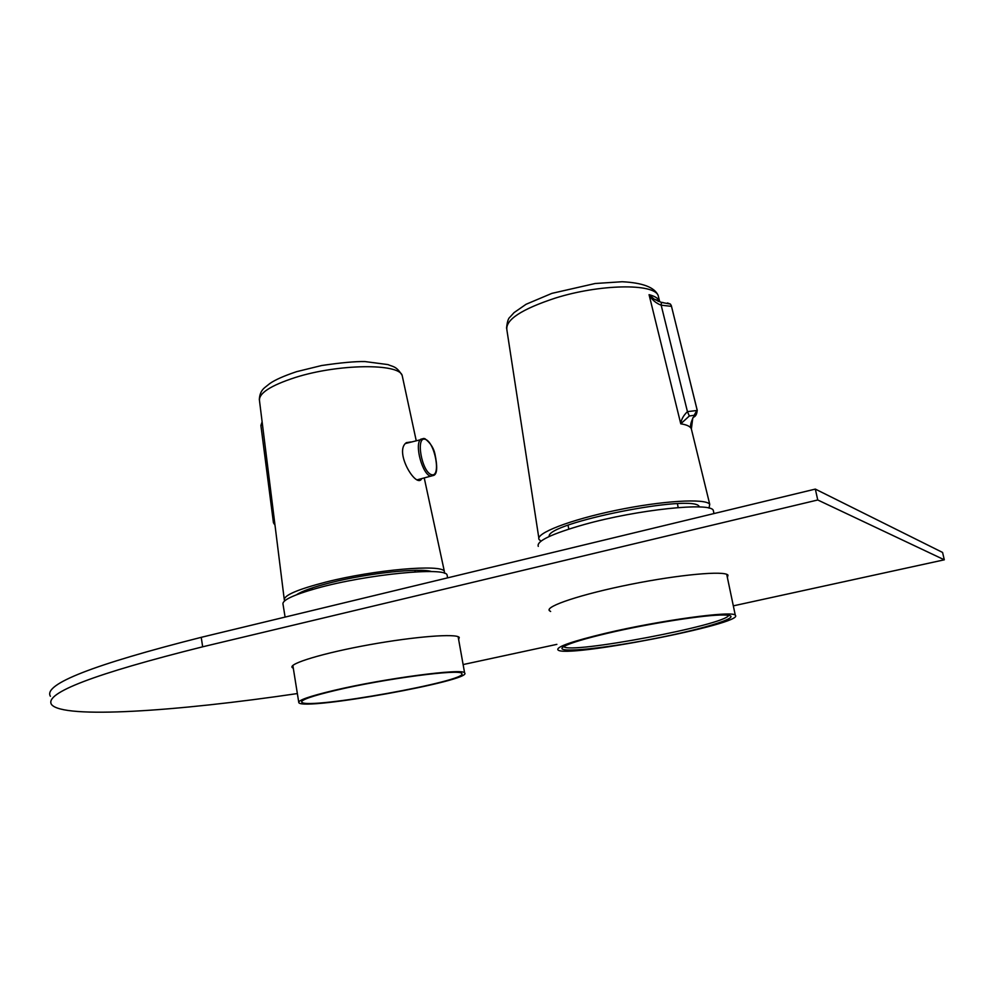 <?xml version="1.0" encoding="UTF-8"?>
<svg xmlns="http://www.w3.org/2000/svg" width="994" height="994" viewBox="0 0 994 994"><rect width="100%" height="100%" fill="white"/><g stroke="black" fill="none" stroke-linecap="round" stroke-linejoin="round"><path stroke-width="1.49" d="M447.312 576.296L447.089 574.992C445.61 566.655 366.401 574.333 316.974 588.249C292.808 595.058 281.513 600.475 283.066 604.501L285.092 617.088M333.785 690.445C309.184 696.334 297.529 700.435 298.834 702.733C303.978 710.909 474.324 680.256 464.608 672.901C463.763 667.98 384.106 678.43 333.785 690.445M335.587 690.37C311.83 696.036 300.573 700 301.816 702.224C306.724 710.101 471.081 680.53 461.663 673.46C460.806 668.714 384.082 678.778 335.587 690.37M538.276 546.377C536.275 541.121 551.658 533.828 584.422 524.472C637.353 509.611 710.648 501.92 713.294 510.369L713.642 512.009M605.657 633.253C659.656 620.393 733.398 610.353 735.299 615.261C745.997 623.536 563.71 658.823 557.895 649.827C556.305 646.821 572.221 641.292 605.657 633.253M607.682 633.24C648.883 623.486 705.877 614.59 723.694 615.013C748.445 615.174 706.858 628.543 652.561 638.968C598.475 649.554 549.533 653.878 564.754 646.025C571.388 642.696 585.702 638.434 607.682 633.24M563.784 646.56L563.797 646.572C568.605 654.636 726.539 624.828 728.652 615.323M303.232 591.256L305.767 591.542M421.866 571.612L424.14 570.494M463.117 664.564L556.864 644.361M733.323 605.855L944.3 559.808L817.751 499.982L202.664 646.808C94.529 673.82 44.134 693.042 51.489 704.473C62.784 719.221 176.907 711.344 297.368 693.563M817.751 499.982L815.328 489.098L942.573 552.44L944.3 559.808M815.328 489.098L201.235 637.328C93.25 664.651 42.978 684.294 50.396 696.272M458.632 639.502L459.278 637.452C456.706 633.315 415.368 636.433 369.644 644.684C323.882 652.896 288.446 663.582 292.161 667.521L293.305 668.279M727.397 577.576L727.993 575.128C724.701 570.481 679.262 574.582 630.395 584.397C581.49 594.163 544.961 606.365 549.396 610.664L550.626 611.472M296.535 594.76C301.99 591.057 313.47 586.994 331.002 582.583C368.215 573.165 420.201 567.624 431.558 571.575M284.769 600.749L284.346 600.152C283.352 595.518 297.281 589.479 326.094 582.024C374.775 569.624 441.92 563.921 444.355 571.351L444.517 573.289M418.474 480.065L421.332 479.307C415.492 487.781 393.786 451.04 406.447 442.628L411.081 441.945M275.003 525.18L273.437 522.732L274.605 522.024M262.329 423.456L260.925 425.718L273.425 522.583M549.222 536.487C545.11 523.155 694.856 493.235 699.291 506.691L699.453 506.952M541.009 541.134L539.059 539.493C535.132 533.467 569.674 519.924 615.895 510.357C662.066 500.715 705.554 498.143 709.728 504.269L709.02 508.133M671.522 306.351L661.172 305.195C655.791 303.145 651.741 299.641 649.057 294.671C654.537 296.1 658.016 298.163 659.494 300.871L659.917 301.865M691.215 428.451L690.917 428.103C689.575 426.078 686.195 424.649 680.766 423.817C681.188 419.567 683.412 415.517 687.438 411.64L697.279 410.435M667.446 302.959L670.391 304.065L671.31 305.618L697.129 410.025L694.098 415.318L689.339 415.989L680.766 423.817L649.057 294.671L654.276 299.219L661.395 302.4L661.172 305.195L687.438 411.64L689.339 415.989M671.31 305.618L697.179 410.087C696.993 413.926 695.788 416.3 693.563 417.207L694.098 415.318M661.395 302.338L663.172 302.561M691.364 429.06L692.793 417.791M201.235 637.328L202.664 646.808M402.669 377.782L402.16 375.397C398.693 363.208 338.37 363.829 295.64 377.385C270.293 385.585 258.254 393.475 259.533 401.054L284.209 599.096M405.627 443.473L424.86 438.652C430.253 442.752 433.608 447.834 434.925 453.91C437.559 466.559 437.236 473.703 433.931 475.318L430.762 476.176C422.537 474.946 414.212 444.567 420.661 439.273L423.904 438.429M431.632 474.722C441.361 477.431 434.999 442.181 425.283 439.311C415.318 435.931 421.779 472.274 431.632 474.722M658.885 298.411L658.14 295.417C653.53 283.191 599.581 284.147 555.397 298.063C521.415 309.258 505.238 319.882 506.89 329.958L538.847 538.127M658.177 301.406L658.724 299.741M292.857 665.471L298.709 702M447.089 574.992L447.598 577.862M458.135 636.707L464.608 672.901M301.704 701.515L301.816 702.224M713.294 510.369L713.965 513.563M726.713 574.333L735.299 615.261M415.169 571.91L414.92 570.332M312.253 589.579L311.967 588.001M549.16 609.484L549.396 610.664M292.012 666.589L292.161 667.521M259.322 399.7C259.533 394.32 261.372 390.257 264.839 387.511L269.809 383.547C274.99 379.894 283.899 375.931 296.547 371.681L321.621 365.531C340.917 362.686 355.367 361.356 364.997 361.567L387.971 364.587C393.04 366.91 396.295 365.867 402.16 375.397L416.188 440.528M424.239 477.915L444.355 571.351M262.118 421.804L260.888 425.482M430.75 476.163L417.505 479.729M506.555 328.231C507.151 321.994 508.294 318.266 510.009 317.074L514.097 312.588L526.074 304.276L551.894 293.367L595.195 283.501L622.182 281.737C642.633 282.768 654.611 287.328 658.14 295.417L659.494 300.884L654.276 299.219L661.395 302.4L670.391 304.065M693.116 417.666C690.656 422.885 689.998 426.339 691.128 428.029L709.728 504.269M678.169 507.574L677.448 503.709M568.829 529.094L568.021 525.279"/></g></svg>
